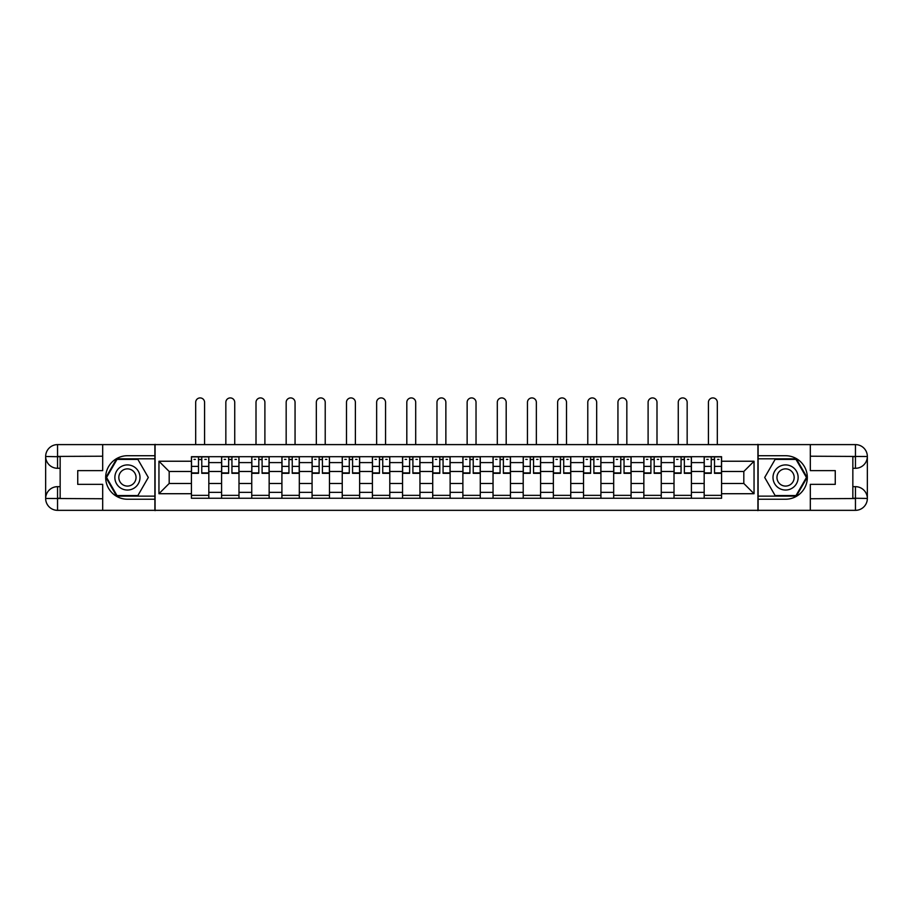 <?xml version="1.0" encoding="UTF-8"?>
<svg xmlns="http://www.w3.org/2000/svg" width="913" height="913" viewBox="0 0 913 913"><rect width="100%" height="100%" fill="white"/><g stroke="black" fill="none" stroke-linecap="round" stroke-linejoin="round"><path stroke-width="1.37" d="M97.463 510.344L815.537 510.344M815.537 444.608L97.463 444.608M221.585 498.258L221.585 462.594L208.826 462.594L208.826 498.258M208.826 462.594L208.826 456.694M221.585 462.594L221.585 456.694M238.989 456.694L238.989 498.258M251.748 498.258L251.748 456.694M269.152 456.694L269.152 498.258M281.912 498.258L281.912 456.694M299.316 456.694L299.316 498.258M312.075 498.258L312.075 456.694M329.479 456.694L329.479 498.258M342.238 498.258L342.238 456.694M359.631 456.694L359.631 498.258M372.401 498.258L372.401 456.694M389.794 456.694L389.794 498.258M402.553 498.258L402.553 456.694M419.957 456.694L419.957 498.258M432.716 498.258L432.716 456.694M450.12 456.694L450.12 498.258M462.88 498.258L462.88 456.694M480.284 456.694L480.284 498.258M493.043 498.258L493.043 456.694M510.447 456.694L510.447 498.258M523.206 498.258L523.206 456.694M540.599 456.694L540.599 498.258M553.369 498.258L553.369 456.694M570.762 456.694L570.762 498.258M583.521 498.258L583.521 456.694M600.925 456.694L600.925 498.258M613.684 498.258L613.684 456.694M631.088 456.694L631.088 498.258M643.848 498.258L643.848 456.694M661.252 456.694L661.252 498.258M674.011 498.258L674.011 456.694M691.415 456.694L691.415 498.258M704.174 498.258L704.174 456.694M704.174 483.468L691.415 483.468M674.011 483.468L661.252 483.468M643.848 483.468L631.088 483.468M613.684 483.468L600.925 483.468M583.521 483.468L570.762 483.468M553.369 483.468L540.599 483.468M523.206 483.468L510.447 483.468M493.043 483.468L480.284 483.468M462.88 483.468L450.12 483.468M432.716 483.468L419.957 483.468M402.553 483.468L389.794 483.468M372.401 483.468L359.631 483.468M342.238 483.468L329.479 483.468M312.075 483.468L299.316 483.468M281.912 483.468L269.152 483.468M251.748 483.468L238.989 483.468M221.585 483.468L208.826 483.468M704.174 471.485L691.415 471.485M674.011 471.485L661.252 471.485M643.848 471.485L631.088 471.485M613.684 471.485L600.925 471.485M583.521 471.485L570.762 471.485M553.369 471.485L540.599 471.485M523.206 471.485L510.447 471.485M493.043 471.485L480.284 471.485M462.88 471.485L450.12 471.485M432.716 471.485L419.957 471.485M402.553 471.485L389.794 471.485M372.401 471.485L359.631 471.485M342.238 471.485L329.479 471.485M312.075 471.485L299.316 471.485M281.912 471.485L269.152 471.485M251.748 471.485L238.989 471.485M221.585 471.485L208.826 471.485M169.19 483.468L191.433 483.468L191.433 471.485L169.19 471.485L169.19 483.468L158.953 493.716L158.953 461.236L191.433 461.236L191.433 471.485M721.567 471.485L721.567 483.468L743.81 483.468L743.81 471.485L721.567 471.485L721.567 456.694L191.433 456.694L191.433 461.236M721.567 461.236L754.047 461.236L754.047 493.716L721.567 493.716L721.567 483.468M191.433 483.468L191.433 498.258L721.567 498.258L721.567 493.716M191.433 493.716L158.953 493.716M757.916 510.641L757.916 444.323M155.084 510.641L155.084 444.323M208.826 495.36L191.433 495.36M198.486 459.593L201.773 459.593M238.989 495.36L221.585 495.36M228.649 459.593L231.936 459.593M269.152 495.36L251.748 495.36M258.813 459.593L262.099 459.593M299.316 495.36L281.912 495.36M288.964 459.593L292.251 459.593M329.479 495.36L312.075 495.36M319.128 459.593L322.415 459.593M359.631 495.36L342.238 495.36M349.291 459.593L352.578 459.593M389.794 495.36L372.401 495.36M379.454 459.593L382.741 459.593M419.957 495.36L402.553 495.36M409.617 459.593L412.904 459.593M450.12 495.36L432.716 495.36M439.781 459.593L443.067 459.593M480.284 495.36L462.88 495.36M469.933 459.593L473.219 459.593M510.447 495.36L493.043 495.36M500.096 459.593L503.383 459.593M540.599 495.36L523.206 495.36M530.259 459.593L533.546 459.593M570.762 495.36L553.369 495.36M560.422 459.593L563.709 459.593M600.925 495.36L583.521 495.36M590.585 459.593L593.872 459.593M631.088 495.36L613.684 495.36M620.749 459.593L624.035 459.593M661.252 495.36L643.848 495.36M650.901 459.593L654.187 459.593M691.415 495.36L674.011 495.36M681.064 459.593L684.351 459.593M721.567 495.36L704.174 495.36M711.227 459.593L714.514 459.593M158.953 461.236L169.19 471.485M743.81 483.468L754.047 493.716M743.81 471.485L754.047 461.236M204.58 444.323L204.58 402.359A4.451 4.451 88.5 0 0 200.13 397.92A4.451 4.451 88.5 0 0 195.679 402.359L195.679 444.323M201.773 473.322L201.773 456.888L208.735 456.888L208.735 473.322L201.773 473.322M198.486 459.399L201.773 459.399M194.035 459.399L195.393 459.399M204.866 459.399L206.224 459.399M198.486 456.888L191.525 456.888L191.525 473.322L198.486 473.322L198.486 456.888L201.773 456.888M234.732 444.323L234.732 402.359A4.451 4.451 88.5 0 0 230.293 397.92A4.451 4.451 88.5 0 0 225.842 402.359L225.842 444.323M231.936 473.322L231.936 456.888L238.898 456.888L238.898 473.322L231.936 473.322M228.649 459.399L231.936 459.399M224.199 459.399L225.557 459.399M235.029 459.399L236.376 459.399M228.649 456.888L221.688 456.888L221.688 473.322L228.649 473.322L228.649 456.888L231.936 456.888M264.896 444.323L264.896 402.359A4.451 4.451 88.5 0 0 260.456 397.92A4.451 4.451 88.5 0 0 256.005 402.359L256.005 444.323M262.099 473.322L262.099 456.888L269.061 456.888L269.061 473.322L262.099 473.322M258.813 459.399L262.099 459.399M254.362 459.399L255.72 459.399M265.192 459.399L266.539 459.399M258.813 456.888L251.851 456.888L251.851 473.322L258.813 473.322L258.813 456.888L262.099 456.888M60.155 468.289L57.542 468.289A11.892 11.892 0 0 1 45.65 456.5A11.892 11.892 0 0 1 57.542 444.608L154.89 444.608L154.89 455.724L127.432 455.724A21.752 21.752 0 0 0 105.68 477.476A21.752 21.752 0 0 0 127.432 499.228L154.89 499.228L154.89 510.344L57.542 510.344A11.892 11.892 0 0 1 45.65 498.452A11.892 11.892 0 0 1 57.542 486.663L60.155 486.663M154.89 499.228L154.89 455.724M102.69 444.608L102.69 470.617L77.742 470.617L77.742 484.346L102.69 484.346L102.69 510.344M57.542 468.289A11.892 11.892 0 0 1 45.65 456.5L57.542 456.694L57.542 468.289A11.892 11.892 0 0 1 45.65 456.5L45.65 498.452L102.69 498.749M57.542 498.749L57.542 510.344A11.892 11.892 0 0 1 45.65 498.452A11.892 11.892 0 0 1 57.542 486.663L57.542 498.258L60.155 498.258L60.155 456.694L57.542 456.694M154.89 458.817L116.659 458.817L105.885 477.476L116.659 496.136L154.89 496.136M852.845 486.663L855.458 486.663A11.892 11.892 0 0 1 867.35 498.452A11.892 11.892 0 0 1 855.458 510.344L758.11 510.344L758.11 499.228L785.568 499.228A21.752 21.752 0 0 0 807.32 477.476A21.752 21.752 0 0 0 785.568 455.724L758.11 455.724L758.11 444.608L855.458 444.608A11.892 11.892 0 0 1 867.35 456.5A11.892 11.892 0 0 1 855.458 468.289L852.845 468.289M758.11 455.724L758.11 499.228M810.31 510.344L810.31 484.346L835.258 484.346L835.258 470.617L810.31 470.617L810.31 444.608M855.458 486.663A11.892 11.892 0 0 1 867.35 498.452L855.458 498.258L855.458 486.663A11.892 11.892 0 0 1 867.35 498.452L867.35 456.5L810.31 456.215M855.458 456.215L855.458 444.608A11.892 11.892 0 0 1 867.35 456.5A11.892 11.892 0 0 1 855.458 468.289L855.458 456.694L852.845 456.694L852.845 498.258L855.458 498.258M758.11 496.136L796.341 496.136L807.115 477.476L796.341 458.817L758.11 458.817M114.867 477.476A12.565 12.565 0 0 0 127.432 490.041A12.565 12.565 0 0 0 139.997 477.476A12.565 12.565 0 0 0 127.432 464.911A12.565 12.565 0 0 0 114.867 477.476M118.827 477.476A8.605 8.605 0 0 0 127.432 486.081A8.605 8.605 0 0 0 136.037 477.476A8.605 8.605 0 0 0 127.432 468.871A8.605 8.605 0 0 0 118.827 477.476M137.874 459.399L148.305 477.476L137.874 495.554L117.001 495.554L106.559 477.476L117.001 459.399L137.874 459.399M773.003 477.476A12.565 12.565 0 0 0 785.568 490.041A12.565 12.565 0 0 0 798.133 477.476A12.565 12.565 0 0 0 785.568 464.911A12.565 12.565 0 0 0 773.003 477.476M776.963 477.476A8.605 8.605 0 0 0 785.568 486.081A8.605 8.605 0 0 0 794.173 477.476A8.605 8.605 0 0 0 785.568 468.871A8.605 8.605 0 0 0 776.963 477.476M795.999 459.399L806.441 477.476L795.999 495.554L775.126 495.554L764.695 477.476L775.126 459.399L795.999 459.399M295.059 444.323L295.059 402.359A4.451 4.451 88.5 0 0 290.608 397.92A4.451 4.451 88.5 0 0 286.168 402.359L286.168 444.323M292.251 473.322L292.251 456.888L299.213 456.888L299.213 473.322L292.251 473.322M288.964 459.399L292.251 459.399M284.525 459.399L285.872 459.399M295.356 459.399L296.702 459.399M288.964 456.888L282.014 456.888L282.014 473.322L288.964 473.322L288.964 456.888L292.251 456.888M325.222 444.323L325.222 402.359A4.451 4.451 88.5 0 0 320.771 397.92A4.451 4.451 88.5 0 0 316.332 402.359L316.332 444.323M322.415 473.322L322.415 456.888L329.376 456.888L329.376 473.322L322.415 473.322M319.128 459.399L322.415 459.399M314.688 459.399L316.035 459.399M325.507 459.399L326.865 459.399M319.128 456.888L312.166 456.888L312.166 473.322L319.128 473.322L319.128 456.888L322.415 456.888M355.385 444.323L355.385 402.359A4.451 4.451 88.5 0 0 350.934 397.92A4.451 4.451 88.5 0 0 346.484 402.359L346.484 444.323M352.578 473.322L352.578 456.888L359.539 456.888L359.539 473.322L352.578 473.322M349.291 459.399L352.578 459.399M344.84 459.399L346.198 459.399M355.671 459.399L357.029 459.399M349.291 456.888L342.329 456.888L342.329 473.322L349.291 473.322L349.291 456.888L352.578 456.888M385.548 444.323L385.548 402.359A4.451 4.451 88.5 0 0 381.098 397.92A4.451 4.451 88.5 0 0 376.647 402.359L376.647 444.323M382.741 473.322L382.741 456.888L389.703 456.888L389.703 473.322L382.741 473.322M379.454 459.399L382.741 459.399M375.003 459.399L376.361 459.399M385.834 459.399L387.192 459.399M379.454 456.888L372.493 456.888L372.493 473.322L379.454 473.322L379.454 456.888L382.741 456.888M415.7 444.323L415.7 402.359A4.451 4.451 88.5 0 0 411.261 397.92A4.451 4.451 88.5 0 0 406.81 402.359L406.81 444.323M412.904 473.322L412.904 456.888L419.866 456.888L419.866 473.322L412.904 473.322M409.617 459.399L412.904 459.399M405.167 459.399L406.525 459.399M415.997 459.399L417.344 459.399M409.617 456.888L402.656 456.888L402.656 473.322L409.617 473.322L409.617 456.888L412.904 456.888M445.864 444.323L445.864 402.359A4.451 4.451 88.5 0 0 441.424 397.92A4.451 4.451 88.5 0 0 436.973 402.359L436.973 444.323M443.067 473.322L443.067 456.888L450.018 456.888L450.018 473.322L443.067 473.322M439.781 459.399L443.067 459.399M435.33 459.399L436.688 459.399M446.16 459.399L447.507 459.399M439.781 456.888L432.819 456.888L432.819 473.322L439.781 473.322L439.781 456.888L443.067 456.888M476.027 444.323L476.027 402.359A4.451 4.451 88.5 0 0 471.576 397.92A4.451 4.451 88.5 0 0 467.136 402.359L467.136 444.323M473.219 473.322L473.219 456.888L480.181 456.888L480.181 473.322L473.219 473.322M469.933 459.399L473.219 459.399M465.493 459.399L466.84 459.399M476.312 459.399L477.67 459.399M469.933 456.888L462.982 456.888L462.982 473.322L469.933 473.322L469.933 456.888L473.219 456.888M506.19 444.323L506.19 402.359A4.451 4.451 88.5 0 0 501.739 397.92A4.451 4.451 88.5 0 0 497.3 402.359L497.3 444.323M503.383 473.322L503.383 456.888L510.344 456.888L510.344 473.322L503.383 473.322M500.096 459.399L503.383 459.399M495.656 459.399L497.003 459.399M506.475 459.399L507.833 459.399M500.096 456.888L493.134 456.888L493.134 473.322L500.096 473.322L500.096 456.888L503.383 456.888M536.353 444.323L536.353 402.359A4.451 4.451 88.5 0 0 531.902 397.92A4.451 4.451 88.5 0 0 527.452 402.359L527.452 444.323M533.546 473.322L533.546 456.888L540.507 456.888L540.507 473.322L533.546 473.322M530.259 459.399L533.546 459.399M525.808 459.399L527.166 459.399M536.639 459.399L537.997 459.399M530.259 456.888L523.297 456.888L523.297 473.322L530.259 473.322L530.259 456.888L533.546 456.888M566.517 444.323L566.517 402.359A4.451 4.451 88.5 0 0 562.066 397.92A4.451 4.451 88.5 0 0 557.615 402.359L557.615 444.323M563.709 473.322L563.709 456.888L570.671 456.888L570.671 473.322L563.709 473.322M560.422 459.399L563.709 459.399M555.971 459.399L557.329 459.399M566.802 459.399L568.16 459.399M560.422 456.888L553.461 456.888L553.461 473.322L560.422 473.322L560.422 456.888L563.709 456.888M596.668 444.323L596.668 402.359A4.451 4.451 88.5 0 0 592.229 397.92A4.451 4.451 88.5 0 0 587.778 402.359L587.778 444.323M593.872 473.322L593.872 456.888L600.834 456.888L600.834 473.322L593.872 473.322M590.585 459.399L593.872 459.399M586.135 459.399L587.493 459.399M596.965 459.399L598.312 459.399M590.585 456.888L583.624 456.888L583.624 473.322L590.585 473.322L590.585 456.888L593.872 456.888M626.832 444.323L626.832 402.359A4.451 4.451 88.5 0 0 622.392 397.92A4.451 4.451 88.5 0 0 617.941 402.359L617.941 444.323M624.035 473.322L624.035 456.888L630.986 456.888L630.986 473.322L624.035 473.322M620.749 459.399L624.035 459.399M616.298 459.399L617.645 459.399M627.128 459.399L628.475 459.399M620.749 456.888L613.787 456.888L613.787 473.322L620.749 473.322L620.749 456.888L624.035 456.888M656.995 444.323L656.995 402.359A4.451 4.451 88.5 0 0 652.544 397.92A4.451 4.451 88.5 0 0 648.104 402.359L648.104 444.323M654.187 473.322L654.187 456.888L661.149 456.888L661.149 473.322L654.187 473.322M650.901 459.399L654.187 459.399M646.461 459.399L647.808 459.399M657.28 459.399L658.638 459.399M650.901 456.888L643.939 456.888L643.939 473.322L650.901 473.322L650.901 456.888L654.187 456.888M687.158 444.323L687.158 402.359A4.451 4.451 88.5 0 0 682.707 397.92A4.451 4.451 88.5 0 0 678.268 402.359L678.268 444.323M684.351 473.322L684.351 456.888L691.312 456.888L691.312 473.322L684.351 473.322M681.064 459.399L684.351 459.399M676.624 459.399L677.971 459.399M687.443 459.399L688.801 459.399M681.064 456.888L674.102 456.888L674.102 473.322L681.064 473.322L681.064 456.888L684.351 456.888M717.321 444.323L717.321 402.359A4.451 4.451 88.5 0 0 712.87 397.92A4.451 4.451 88.5 0 0 708.42 402.359L708.42 444.323M714.514 473.322L714.514 456.888L721.475 456.888L721.475 473.322L714.514 473.322M711.227 459.399L714.514 459.399M706.776 459.399L708.134 459.399M717.607 459.399L718.965 459.399M711.227 456.888L704.265 456.888L704.265 473.322L711.227 473.322L711.227 456.888L714.514 456.888M674.011 462.594L661.252 462.594M643.848 462.594L631.088 462.594M613.684 462.594L600.925 462.594M583.521 462.594L570.762 462.594M553.369 462.594L540.599 462.594M523.206 462.594L510.447 462.594M493.043 462.594L480.284 462.594M462.88 462.594L450.12 462.594M432.716 462.594L419.957 462.594M402.553 462.594L389.794 462.594M372.401 462.594L359.631 462.594M342.238 462.594L329.479 462.594M312.075 462.594L299.316 462.594M281.912 462.594L269.152 462.594M251.748 462.594L238.989 462.594M704.174 462.594L691.415 462.594M674.011 492.369L661.252 492.369M643.848 492.369L631.088 492.369M613.684 492.369L600.925 492.369M583.521 492.369L570.762 492.369M553.369 492.369L540.599 492.369M523.206 492.369L510.447 492.369M493.043 492.369L480.284 492.369M462.88 492.369L450.12 492.369M432.716 492.369L419.957 492.369M402.553 492.369L389.794 492.369M372.401 492.369L359.631 492.369M342.238 492.369L329.479 492.369M312.075 492.369L299.316 492.369M281.912 492.369L269.152 492.369M251.748 492.369L238.989 492.369M221.585 492.369L208.826 492.369M704.174 492.369L691.415 492.369M201.773 472.911L208.735 472.911M201.773 466.383L208.735 466.383M191.525 472.911L198.486 472.911M191.525 466.383L198.486 466.383M231.936 472.911L238.898 472.911M231.936 466.383L238.898 466.383M221.688 472.911L228.649 472.911M221.688 466.383L228.649 466.383M262.099 472.911L269.061 472.911M262.099 466.383L269.061 466.383M251.851 472.911L258.813 472.911M251.851 466.383L258.813 466.383M102.69 456.215L57.268 456.42M45.65 498.452A11.892 11.892 0 0 1 57.542 486.663M45.65 456.5A11.892 11.892 0 0 1 57.542 444.608L57.542 456.215M810.31 498.749L855.732 498.532M867.35 456.5A11.892 11.892 0 0 1 855.458 468.289M867.35 498.452A11.892 11.892 0 0 1 855.458 510.344L855.458 498.749M292.251 472.911L299.213 472.911M292.251 466.383L299.213 466.383M282.014 472.911L288.964 472.911M282.014 466.383L288.964 466.383M322.415 472.911L329.376 472.911M322.415 466.383L329.376 466.383M312.166 472.911L319.128 472.911M312.166 466.383L319.128 466.383M352.578 472.911L359.539 472.911M352.578 466.383L359.539 466.383M342.329 472.911L349.291 472.911M342.329 466.383L349.291 466.383M382.741 472.911L389.703 472.911M382.741 466.383L389.703 466.383M372.493 472.911L379.454 472.911M372.493 466.383L379.454 466.383M412.904 472.911L419.866 472.911M412.904 466.383L419.866 466.383M402.656 472.911L409.617 472.911M402.656 466.383L409.617 466.383M443.067 472.911L450.018 472.911M443.067 466.383L450.018 466.383M432.819 472.911L439.781 472.911M432.819 466.383L439.781 466.383M473.219 472.911L480.181 472.911M473.219 466.383L480.181 466.383M462.982 472.911L469.933 472.911M462.982 466.383L469.933 466.383M503.383 472.911L510.344 472.911M503.383 466.383L510.344 466.383M493.134 472.911L500.096 472.911M493.134 466.383L500.096 466.383M533.546 472.911L540.507 472.911M533.546 466.383L540.507 466.383M523.297 472.911L530.259 472.911M523.297 466.383L530.259 466.383M563.709 472.911L570.671 472.911M563.709 466.383L570.671 466.383M553.461 472.911L560.422 472.911M553.461 466.383L560.422 466.383M593.872 472.911L600.834 472.911M593.872 466.383L600.834 466.383M583.624 472.911L590.585 472.911M583.624 466.383L590.585 466.383M624.035 472.911L630.986 472.911M624.035 466.383L630.986 466.383M613.787 472.911L620.749 472.911M613.787 466.383L620.749 466.383M654.187 472.911L661.149 472.911M654.187 466.383L661.149 466.383M643.939 472.911L650.901 472.911M643.939 466.383L650.901 466.383M684.351 472.911L691.312 472.911M684.351 466.383L691.312 466.383M674.102 472.911L681.064 472.911M674.102 466.383L681.064 466.383M714.514 472.911L721.475 472.911M714.514 466.383L721.475 466.383M704.265 472.911L711.227 472.911M704.265 466.383L711.227 466.383"/></g></svg>
